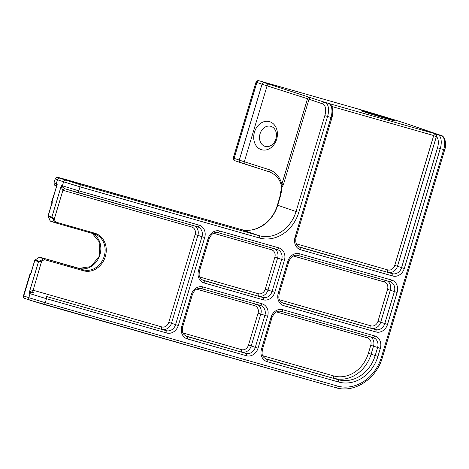 <?xml version="1.0" encoding="UTF-8"?>
<svg xmlns="http://www.w3.org/2000/svg" width="469" height="469" viewBox="0 0 469 469"><rect width="100%" height="100%" fill="white"/><g stroke="black" fill="none" stroke-linecap="round" stroke-linejoin="round"><path stroke-width="0.7" d="M254.456 132.152A14.603 11.643 105 0 1 269.751 121.711A14.603 11.643 105 0 1 276.651 139.234A14.603 11.643 105 0 1 261.356 149.675A14.603 11.643 105 0 1 254.456 132.152M275.913 138.871A10.429 8.319 -75 0 0 270.683 126.267A10.429 8.319 -75 0 0 260.055 133.817A10.429 8.319 -75 0 0 265.29 146.422A10.429 8.319 -75 0 0 275.913 138.871M283.364 184.745L281.447 188.016L279.8 197.15L280.081 197.256L277.683 205.252L296.056 211.525L324.824 115.632A10.429 5.388 -74.1 0 0 322.719 103.895L309.018 99.223L283.364 184.745L281.857 184.247L307.512 98.725L267.084 85.839L244.308 161.752L269.212 169.69A2.087 1.26 107.7 0 0 269.792 172.006A2.087 1.26 107.7 0 0 269.827 172.017M31.37 272.677L30.69 273.826M52.129 202.374L52.088 203.622M38.874 261.198L40.873 260.506L43.576 258.747L39.29 257.282L35.198 259.943L38.874 261.198A0.832 0.715 -71.1 0 0 38.499 261.708L34.829 260.453L30.632 274.435L30.714 273.832L30.632 274.435L30.004 273.99M53.202 219.422L51.918 217.716L48.243 216.461L50.218 220.858L54.504 222.318L53.202 219.422A0.832 0.317 -24.2 0 0 54.263 219.134L55.571 222.03L94.802 233.222A19.61 16.79 -71.1 0 1 105.314 256.602A19.61 16.79 -71.1 0 1 83.535 270.777L44.303 259.592L41.6 261.35L38.499 261.708L29.014 293.342L30.35 291.583L32.947 290.188A2.087 1.073 -77.3 0 0 33.44 292.55L30.561 292.756L29.014 293.342L30.034 293.688L28.832 297.686L45.264 302.716L337.34 386.005A39.636 33.932 108.9 0 0 381.373 357.355L443.703 149.588L440.268 148.609L404.307 268.473A10.429 8.929 -71.1 0 1 392.717 276.012L300.629 249.754A10.429 8.929 -71.1 0 1 295.036 237.314L330.997 117.449L327.561 116.47L298.794 212.363A35.468 30.362 -71.1 0 1 259.398 237.994L80.029 186.844L78.827 190.842L199.096 225.138A10.429 8.929 -71.1 0 1 204.689 237.572L178.314 325.474A10.429 8.929 -71.1 0 1 166.73 333.013L46.466 298.718L45.264 302.716A2.087 1.079 105.9 0 1 43.67 304.375A2.087 1.079 105.9 0 1 43.646 304.363L29.952 300.172A2.087 1.788 108.9 0 1 29.875 300.148L24.775 298.407A2.087 1.788 108.9 0 0 24.851 298.431L29.805 300.125M40.873 260.506L41.6 261.35L33.123 290.235A2.087 1.079 -74.1 0 0 33.545 292.58L33.44 292.55M51.918 217.716A0.832 0.715 -71.1 0 1 51.883 217.094L54.263 219.134L62.916 190.291L61.515 187.7L61.375 185.46L62.33 186.873L64.611 188.667L77.209 192.489A2.087 1.079 -74.1 0 0 77.238 192.501A2.087 1.079 -74.1 0 0 78.827 190.842L62.395 185.812L63.596 181.814L57.47 179.727L56.274 183.719L57.294 184.071L51.666 201.781L52.405 201.858L48.213 215.84L51.883 217.094L61.375 185.46L62.395 185.812A2.087 1.788 108.9 0 0 62.33 186.873A2.087 0.733 151.7 0 1 61.515 187.7M281.447 188.016L281.857 184.247C279.882 176.848 275.666 171.994 269.212 169.69M327.778 103.133L328.165 103.262M331.818 106.492L433.708 135.547L435.431 134.134L436.721 134.181L436.381 136.59L397.483 266.24L401.57 267.635L437.53 147.77A10.429 5.388 -74.1 0 0 436.381 136.59L433.643 135.746L436.405 136.479M51.66 201.805L51.983 203.54M56.438 185.876L56.204 184.786L57.294 184.071L52 201.717A0.832 0.715 -71.1 0 0 52.03 202.338M435.431 134.134A2.087 1.858 -134.1 0 0 436.803 134.55A2.087 1.788 108.9 0 1 437.741 134.527L410.563 125.053A39.636 0.897 16.7 0 0 358.527 109.125L260.594 81.201L264.381 82.685A18.778 0.428 16.7 0 0 268.895 84.162L325.035 102.389L437.741 134.527A12.516 6.466 105.9 0 1 440.268 148.609L437.53 147.77M56.415 185.959A2.087 1.606 18 0 0 56.204 184.786A2.087 1.788 -71.1 0 1 56.274 183.719A16.691 0.381 16.7 0 1 54.035 182.846L55.231 178.847A16.691 0.381 -163.3 0 0 57.47 179.727A2.087 1.788 108.9 0 1 59.792 178.214L79.607 184.499L258.976 235.649L240.603 229.376L64.675 179.205A14.603 0.334 16.7 0 0 59.792 178.214M30.35 291.583A2.087 0.791 -117.6 0 1 30.561 292.756A2.087 1.788 108.9 0 0 30.034 293.688L46.466 298.718A2.087 1.079 105.9 0 0 46.044 296.373L166.307 330.668L46.044 296.373M33.123 290.235L161.805 326.928A6.261 5.358 108.9 0 0 168.758 322.402L195.127 234.506A6.261 5.358 108.9 0 0 191.774 227.043L63.092 190.344A2.087 1.079 105.9 0 1 64.681 188.69L197.502 226.791A2.087 1.079 -74.1 0 0 199.096 225.138M63.092 190.344L62.916 190.291A2.087 1.079 109.2 0 1 64.611 188.667M281.763 186.48A6.261 4.837 -116.8 0 1 281.816 187.612A22.952 11.848 105.9 0 1 280.081 197.256M52.153 202.379L52.405 201.858L52.153 202.379M392.348 119.859A17.523 0.399 -163.3 0 1 386.491 118.675A17.523 0.399 -163.3 0 1 363.487 111.628A17.523 0.399 -163.3 0 1 369.343 112.818A17.523 0.399 -163.3 0 1 392.348 119.859M262.728 355.707L333.611 375.921A31.294 26.792 108.9 0 0 368.376 353.304L370.774 345.313A6.261 5.358 108.9 0 0 367.415 337.85L276.446 311.908M279.506 299.767L371.014 325.861A6.261 5.358 108.9 0 0 377.967 321.341L387.552 289.373A6.261 5.358 108.9 0 0 384.199 281.91L293.231 255.968M183.004 332.972L241.523 349.663A6.261 5.358 108.9 0 0 248.476 345.137L258.067 313.175A6.261 5.358 108.9 0 0 254.708 305.712L196.728 289.174M199.788 277.038L258.308 293.723A6.261 5.358 108.9 0 0 265.261 289.203L274.846 257.235A6.261 5.358 108.9 0 0 271.492 249.772L213.506 233.24M267.623 316.247L258.038 348.209A10.429 8.929 -71.1 0 1 246.448 355.748L187.348 338.894A10.429 8.929 -71.1 0 1 181.755 326.453L191.34 294.491A10.429 8.929 -71.1 0 1 202.93 286.952L262.03 303.806A10.429 8.929 -71.1 0 1 267.623 316.247L260.805 314.013L251.214 345.975L255.294 347.371L264.885 315.408A8.342 7.146 108.9 0 0 260.711 305.548A8.342 7.146 108.9 0 0 260.465 305.471M284.407 260.307L274.816 292.269A10.429 8.929 -71.1 0 1 263.232 299.808L204.126 282.959A10.429 8.929 -71.1 0 1 198.534 270.519L208.125 238.557A10.429 8.929 -71.1 0 1 219.709 231.018L278.815 247.867A10.429 8.929 -71.1 0 1 284.407 260.307L277.589 258.073L267.998 290.041L272.079 291.431L281.67 259.468A8.342 7.146 108.9 0 0 277.496 249.614A8.342 7.146 108.9 0 0 277.243 249.531M380.33 348.385L377.932 356.376A35.468 30.362 -71.1 0 1 338.536 382.006L267.066 361.628A10.429 8.929 -71.1 0 1 261.473 349.188L271.064 317.226A10.429 8.929 -71.1 0 1 282.649 309.687L374.737 335.945A10.429 8.929 -71.1 0 1 380.33 348.385L373.512 346.151L371.114 354.142L375.194 355.537L377.592 347.547A8.342 7.146 108.9 0 0 373.418 337.686A8.342 7.146 108.9 0 0 373.172 337.61M397.114 292.445L387.523 324.407A10.429 8.929 -71.1 0 1 375.939 331.952L283.851 305.688A10.429 8.929 -71.1 0 1 278.252 293.248L287.843 261.286A10.429 8.929 -71.1 0 1 299.433 253.747L391.521 280.005A10.429 8.929 -71.1 0 1 397.114 292.445L390.296 290.211L380.705 322.18L384.785 323.569L394.376 291.607A8.342 7.146 108.9 0 0 390.202 281.752A8.342 7.146 108.9 0 0 389.95 281.67M204.689 237.572L197.865 235.344L171.496 323.247L175.576 324.636L201.951 236.734A8.342 7.146 108.9 0 0 197.771 226.879A8.342 7.146 108.9 0 0 197.525 226.803M296.291 243.833L387.793 269.927A6.261 5.358 108.9 0 0 394.746 265.401L433.643 135.746M337.34 386.005A2.087 1.079 105.9 0 1 335.745 387.664A2.087 1.079 105.9 0 1 335.722 387.652L43.699 304.381M30.596 273.79A0.832 0.715 -71.1 0 0 30.221 274.301L23.731 295.945L28.832 297.686A2.087 1.788 108.9 0 0 29.875 300.148L335.745 387.664C354.218 393.497 376.449 378.999 382.346 357.607L381.373 357.355M269.757 171.994L244.924 164.074A2.087 1.26 107.7 0 1 244.888 164.068A2.087 1.26 107.7 0 1 244.308 161.752A20.865 0.475 16.7 0 1 239.284 160.105L262.06 84.191L256.883 82.427L234.107 158.34L239.284 160.105A2.087 1.788 108.9 0 0 240.333 162.573A2.087 1.788 108.9 0 0 240.404 162.596A18.778 0.428 -163.3 0 0 244.853 164.056M240.257 162.544L235.227 160.826A2.087 1.788 108.9 0 1 235.151 160.803C234.846 160.281 233.773 161.582 233.269 158.012L234.107 158.34A2.087 1.788 108.9 0 0 235.151 160.803L269.792 172.006C276.786 175.154 280.655 180.119 281.4 186.891M94.802 233.222A0.832 0.434 -74.1 0 1 94.163 233.884A0.832 0.434 -74.1 0 0 94.163 233.884L54.943 222.699A0.832 0.434 -74.1 0 0 54.932 222.693A0.832 0.434 -74.1 0 0 55.571 222.03A0.832 0.317 -24.2 0 1 54.504 222.318A0.832 0.715 -71.1 0 0 54.891 222.681A0.832 0.832 0 0 0 54.932 222.693A0.832 0.715 -71.1 0 1 54.891 222.681L50.605 221.221A0.832 0.715 -71.1 0 1 50.218 220.858A0.832 0.317 -24.2 0 1 50.113 220.77A0.832 0.832 0 0 0 50.605 221.221A0.832 0.715 -71.1 0 0 50.634 221.227L54.861 222.669M79.056 268.368A0.832 0.434 105.9 0 1 79.068 268.374L39.836 257.182A0.832 0.832 0 0 0 39.15 257.288L39.29 257.282A0.832 0.715 -71.1 0 1 39.847 257.188L83.365 269.839L39.847 257.188A0.832 0.434 -74.1 0 0 39.836 257.182A0.832 0.434 -74.1 0 0 39.812 257.182M83.535 270.777A0.832 0.434 105.9 0 0 83.365 269.839A18.778 16.075 108.9 0 0 104.1 256.66A18.778 16.075 108.9 0 0 94.826 234.09A18.778 16.075 108.9 0 0 94.175 233.884M92.223 233.328A18.778 16.075 -71.1 0 1 99.463 256.203A18.778 16.075 -71.1 0 1 79.079 268.374A0.832 0.434 105.9 0 0 79.068 268.374L90.851 266.603L99.34 256.185L99.85 242.649L92.217 233.328M299.632 247.21L392.295 273.667L298.747 246.758M391.521 280.005A2.087 1.079 105.9 0 1 389.927 281.664L297.868 255.412M278.815 247.867A2.087 1.079 -74.1 0 1 277.22 249.526A2.087 1.079 -74.1 0 1 277.197 249.52L218.149 232.683M197.771 226.879L197.502 226.791A2.087 1.079 -74.1 0 1 197.472 226.785L77.262 192.507M186.345 336.349L246.026 353.403L185.466 335.904M266.064 359.084L338.12 379.661L265.184 358.633M282.848 303.144L375.517 329.601L281.969 302.698M374.737 335.945A2.087 1.079 105.9 0 1 373.148 337.604A2.087 1.079 105.9 0 1 373.119 337.592L281.083 311.352M262.03 303.806A2.087 1.079 -74.1 0 1 260.442 305.466A2.087 1.079 -74.1 0 1 260.412 305.454L201.365 288.617M203.13 280.415L262.81 297.463L202.25 279.964M370.545 336.859A8.342 7.146 -71.1 0 1 373.512 346.151L370.774 345.313M166.73 333.013A2.087 1.079 105.9 0 0 166.307 330.668A8.342 7.146 108.9 0 0 175.576 324.636L178.314 325.474M168.758 322.402L171.496 323.247A8.342 7.146 -71.1 0 1 162.227 329.273A2.087 1.079 -74.1 0 1 161.805 326.928M263.232 299.808A2.087 1.079 -74.1 0 0 262.81 297.463A8.342 7.146 108.9 0 0 272.079 291.431L274.816 292.269M265.261 289.203L267.998 290.041A8.342 7.146 -71.1 0 1 258.73 296.068A2.087 1.079 105.9 0 1 258.308 293.723M274.623 248.787A8.342 7.146 -71.1 0 1 277.589 258.073L274.846 257.235M327.614 103.074L328.546 103.391A2.087 1.788 -71.1 0 0 328.47 103.368A12.516 6.466 -74.1 0 1 330.997 117.449L331.976 117.701L296.015 237.566C295.183 242.801 296.478 246.049 299.908 247.31A8.342 7.146 108.9 0 0 300.207 247.403A2.087 1.079 105.9 0 1 300.629 249.754M392.717 276.012A2.087 1.079 105.9 0 0 392.295 273.667A8.342 7.146 108.9 0 0 401.57 267.635L404.307 268.473M394.746 265.401L397.483 266.24A8.342 7.146 -71.1 0 1 388.215 272.272A2.087 1.079 -74.1 0 1 387.793 269.927M387.33 280.925A8.342 7.146 -71.1 0 1 390.296 290.211L387.552 289.373M278.252 293.248L279.231 293.5C278.85 297.27 277.63 300.025 283.129 303.25A8.342 7.146 108.9 0 0 283.428 303.343A2.087 1.079 105.9 0 1 283.851 305.688M375.939 331.952A2.087 1.079 105.9 0 0 375.517 329.601A8.342 7.146 108.9 0 0 384.785 323.569L387.523 324.407M377.967 321.341L380.705 322.18A8.342 7.146 -71.1 0 1 371.436 328.212A2.087 1.079 -74.1 0 1 371.014 325.861M261.473 349.188L262.452 349.44C262.065 353.21 260.852 355.965 266.345 359.19A8.342 7.146 108.9 0 0 266.644 359.283A2.087 1.079 105.9 0 1 267.066 361.628M246.448 355.748A2.087 1.079 -74.1 0 0 246.026 353.403A8.342 7.146 108.9 0 0 255.294 347.371L258.038 348.209M248.476 345.137L251.214 345.975A8.342 7.146 -71.1 0 1 241.945 352.008A2.087 1.079 105.9 0 1 241.523 349.663M257.839 304.721A8.342 7.146 -71.1 0 1 260.805 314.013L258.067 313.175M201.312 288.599A2.087 1.079 -74.1 0 0 201.336 288.611C195.245 287.984 194.06 291.138 192.319 294.743L182.728 326.705C182.347 330.475 181.134 333.23 186.627 336.455A8.342 7.146 108.9 0 0 186.926 336.549A2.087 1.079 -74.1 0 1 187.348 338.894M198.534 270.519L199.513 270.771C199.132 274.541 197.912 277.296 203.405 280.515A8.342 7.146 108.9 0 0 203.71 280.609A2.087 1.079 -74.1 0 1 204.126 282.959M194.905 226.052A8.342 7.146 -71.1 0 1 197.865 235.344L195.127 234.506M79.607 184.499A2.087 1.079 105.9 0 1 80.029 186.844L63.596 181.814A2.087 1.788 108.9 0 1 65.912 180.307M382.346 357.607L444.682 149.84L443.703 149.588A12.516 6.466 -74.1 0 0 441.177 135.512A2.087 1.788 -71.1 0 1 441.253 135.535A2.087 1.788 -71.1 0 1 441.446 135.611M322.719 103.895A2.087 1.788 -71.1 0 1 325.035 102.389A12.516 6.466 105.9 0 1 327.561 116.47L324.824 115.632M338.536 382.006A2.087 1.079 105.9 0 0 338.12 379.661A33.381 28.574 108.9 0 0 375.194 355.537L377.932 356.376M368.376 353.304L371.114 354.142A33.381 28.574 -71.1 0 1 334.034 378.266A2.087 1.079 105.9 0 1 333.611 375.921M259.398 237.994A2.087 1.079 105.9 0 0 258.976 235.649A33.381 28.574 108.9 0 0 296.056 211.525L298.794 212.363M279.8 197.15L277.402 205.141L277.683 205.252A33.381 28.574 -71.1 0 1 240.603 229.376A2.087 1.079 -74.1 0 0 240.579 229.364A2.087 1.079 -74.1 0 0 240.55 229.359M268.895 84.162A2.087 1.26 107.7 0 0 267.084 85.839A20.865 0.475 -163.3 0 1 262.06 84.191A2.087 1.788 108.9 0 1 264.381 82.685M259.199 80.914A2.087 1.788 108.9 0 0 256.883 82.427L256.045 82.093L233.269 158.012M23.731 295.945L23.45 295.833A2.087 2.087 0 0 0 24.775 298.407A2.087 1.788 108.9 0 1 23.731 295.945M260.594 81.201A2.087 1.079 -74.1 0 0 260.571 81.19L358.498 109.119C375.716 114.008 400.667 121.647 410.639 125.076L441.253 135.535C443.967 135.518 447.297 142.934 444.682 149.84M307.512 98.725C308.027 97.57 309.042 97.142 310.548 97.446L309.018 99.223L307.512 98.725M296.015 237.566L295.036 237.314M331.976 117.701C333.787 110.203 332.644 105.431 328.546 103.391A2.087 1.788 -71.1 0 1 328.74 103.473M208.125 238.557L209.104 238.803L199.513 270.771M218.091 232.665A2.087 1.079 -74.1 0 0 218.12 232.671A2.087 1.079 -74.1 0 0 219.709 231.018M271.064 317.226L272.038 317.478L262.452 349.44M282.649 309.687A2.087 1.079 105.9 0 1 281.054 311.346A2.087 1.079 105.9 0 1 281.031 311.334M287.843 261.286L288.822 261.538L279.231 293.5M299.433 253.747A2.087 1.079 105.9 0 1 297.838 255.406A2.087 1.079 105.9 0 1 297.809 255.394M390.202 281.752L389.927 281.664A2.087 1.079 105.9 0 1 389.903 281.658L297.838 255.406C294.034 254.544 291.026 256.584 288.822 261.538M260.711 305.548L201.336 288.611A2.087 1.079 -74.1 0 0 202.93 286.952M192.319 294.743L191.34 294.491M182.728 326.705L181.755 326.453M191.774 227.043A2.087 1.079 105.9 0 1 192.841 225.466M367.415 337.85A2.087 1.079 105.9 0 1 368.482 336.273M254.708 305.712A2.087 1.079 105.9 0 1 255.775 304.135M271.492 249.772A2.087 1.079 105.9 0 1 272.559 248.195M385.266 280.333A2.087 1.079 -74.1 0 0 384.199 281.91M44.303 259.592A0.832 0.434 -74.1 0 0 44.133 258.654A0.832 0.715 -71.1 0 0 43.576 258.747L44.303 259.592M34.829 260.453L34.835 260.436A0.832 0.715 -71.1 0 1 35.198 259.943L39.091 257.411M30.643 273.984L34.718 260.412A0.832 0.832 0 0 1 35.058 259.949L34.999 260.125M50.119 220.635A0.832 0.317 -24.2 0 0 50.113 220.77L48.137 216.379A0.832 0.317 -24.2 0 0 48.243 216.461A0.832 0.715 -71.1 0 1 48.213 215.84L48.213 215.84M48.172 216.191A0.832 0.317 -24.2 0 0 48.137 216.379A0.832 0.832 0 0 1 48.102 215.799L52.17 202.227M394.37 120.762L394.423 120.762C396.475 121.618 371.214 114.36 363.516 111.64L361.417 110.877M31.235 272.682L29.998 274.013L23.45 295.833M277.402 205.141C272.606 222.488 254.778 233.943 240.579 229.364L57.552 177.364C57.429 176.813 56.655 177.311 55.231 178.847M260.571 81.19L258.566 80.662C258.419 80.123 257.575 80.604 256.045 82.093M56.38 186.082L56.403 185.865C54.726 184.727 54.521 186.357 54.035 182.846M209.104 238.803C211.308 233.855 214.31 231.809 218.12 232.671L277.496 249.614M272.038 317.478C274.242 312.524 277.249 310.478 281.054 311.346L373.418 337.686M54.932 222.693L94.826 234.09"/></g></svg>
